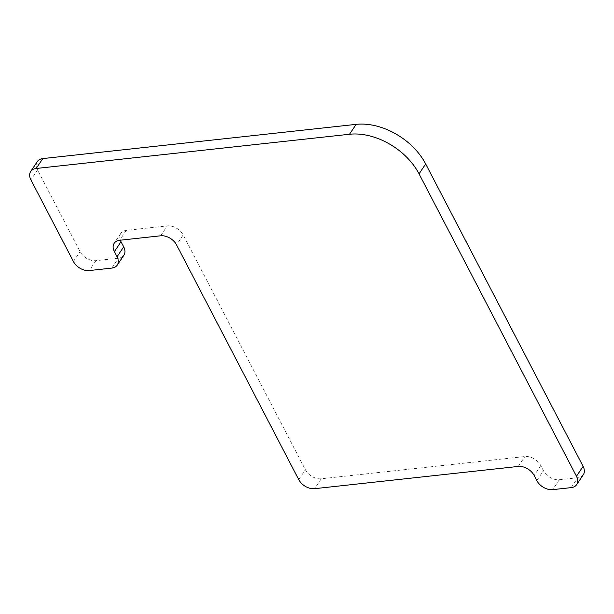 <?xml version="1.0" encoding="UTF-8"?>
<svg xmlns="http://www.w3.org/2000/svg" width="614" height="614" viewBox="0 0 614 614"><rect width="100%" height="100%" fill="white"/><g stroke="black" fill="none" stroke-linecap="round" stroke-linejoin="round"><path stroke-width="0.46" stroke-dasharray="3.07 2.3" d="M120.344 240.197A12.971 8.796 33.8 0 1 120.82 233.366A12.971 8.796 33.8 0 1 126.277 230.373L167.269 225.898A12.971 8.796 33.8 0 1 183.164 234.947L305.373 469.718A12.971 8.796 -146.2 0 0 321.268 478.774L524.886 456.532A12.971 8.796 33.8 0 1 540.78 465.589L543.436 470.692A12.971 8.796 -146.2 0 0 559.323 479.741L577.835 477.723A12.971 8.796 -146.2 0 0 583.3 474.729M37.331 161.574A12.971 8.796 -146.2 0 0 37.531 169.948L80.043 251.61A12.971 8.796 -146.2 0 0 95.93 260.658L118.41 258.202A12.971 8.796 -146.2 0 0 123.874 255.217M571.204 487.623L577.835 477.723M37.531 169.948L30.9 179.848M73.411 261.51L80.043 251.61M95.93 260.658L89.299 270.559M111.779 268.103L118.41 258.202M126.277 230.373L119.646 240.274M160.638 235.799L167.269 225.898M183.164 234.947L176.533 244.848M298.742 479.618L305.373 469.718M536.805 480.593L543.436 470.692M559.323 479.741L552.692 489.642M540.78 465.589L534.149 475.489M518.254 466.433L524.886 456.532M321.268 478.774L314.637 488.675M120.82 233.366L114.189 243.267"/><path stroke-width="0.92" d="M349.527 134.259A56.749 38.482 33.8 0 1 419.055 173.862L576.469 476.257A12.971 8.796 33.8 0 1 576.669 484.63A12.971 8.796 33.8 0 1 571.204 487.623L552.692 489.642A12.971 8.796 33.8 0 1 536.805 480.593L534.149 475.489A12.971 8.796 -146.2 0 0 518.254 466.433L314.637 488.675A12.971 8.796 33.8 0 1 298.742 479.618L176.533 244.848A12.971 8.796 -146.2 0 0 160.638 235.799L119.646 240.274A12.971 8.796 -146.2 0 0 114.189 243.267A12.971 8.796 -146.2 0 0 114.388 251.64L117.044 256.744A12.971 8.796 33.8 0 1 117.243 265.118A12.971 8.796 33.8 0 1 111.779 268.103L89.299 270.559A12.971 8.796 33.8 0 1 73.411 261.51L30.9 179.848A12.971 8.796 33.8 0 1 30.7 171.475A12.971 8.796 33.8 0 1 36.165 168.482L349.527 134.259L356.158 124.358L42.796 158.581A12.971 8.796 -146.2 0 0 37.331 161.574L30.7 171.475M576.669 484.63L583.3 474.729A12.971 8.796 -146.2 0 0 583.1 466.356L425.686 163.961A56.749 38.482 -146.2 0 0 356.158 124.358M117.243 265.118L123.874 255.217A12.971 8.796 -146.2 0 0 123.675 246.843L121.019 241.739A12.971 8.796 33.8 0 1 120.344 240.197M419.055 173.862L425.686 163.961M583.1 466.356L576.469 476.257M36.165 168.482L42.796 158.581M123.675 246.843L117.044 256.744M114.388 251.64L121.019 241.739"/></g></svg>
